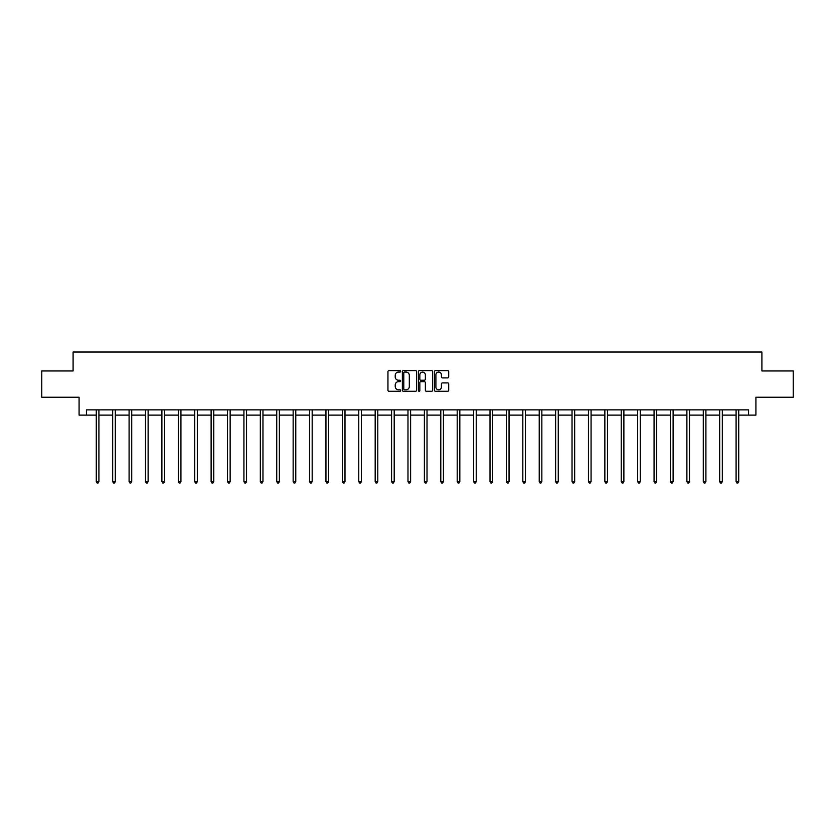 <?xml version="1.0" encoding="UTF-8"?>
<svg xmlns="http://www.w3.org/2000/svg" width="835" height="835" viewBox="0 0 835 835"><rect width="100%" height="100%" fill="white"/><g stroke="black" fill="none" stroke-linecap="round" stroke-linejoin="round"><path stroke-width="1.25" d="M400.675 371.345A0.72 0.72 0 0 0 399.955 370.625L388.985 370.625A1.033 1.033 0 0 0 387.951 371.658L387.951 390.237A1.033 1.033 0 0 0 388.985 391.271L399.955 391.271A0.72 0.72 0 0 0 400.675 390.54A0.72 0.72 0 0 0 399.955 389.82L398.535 389.82A3.298 3.298 0 0 1 395.226 386.522L395.226 384.966A3.298 3.298 0 0 1 398.535 381.668L399.955 381.668A0.72 0.72 0 0 0 400.675 380.948A0.72 0.72 0 0 0 399.955 380.228L398.535 380.228A3.298 3.298 0 0 1 395.226 376.919L395.226 375.374A3.298 3.298 0 0 1 398.535 372.066L399.955 372.066A0.72 0.72 0 0 0 400.675 371.345M447.664 377.9A1.033 1.033 0 0 0 448.698 376.867L448.698 371.658A1.033 1.033 0 0 0 447.664 370.625L435.484 370.625A1.033 1.033 0 0 0 434.45 371.658L434.45 390.237A1.033 1.033 0 0 0 435.484 391.271L447.664 391.271A1.033 1.033 0 0 0 448.698 390.237L448.698 383.943A1.033 1.033 0 0 0 447.664 382.91L442.456 382.91A1.033 1.033 0 0 0 441.423 383.943L441.423 387.064A2.766 2.766 0 0 1 438.657 389.82A2.766 2.766 0 0 1 435.901 387.064L435.901 374.832A2.766 2.766 0 0 1 438.657 372.066A2.766 2.766 0 0 1 441.423 374.832L441.423 376.867A1.033 1.033 0 0 0 442.456 377.9L447.664 377.9M86.443 415.12L86.443 409.87L748.557 409.87L748.557 415.12L755.915 415.12L755.915 397.241L793.25 397.241L793.25 370.959L761.906 370.959L761.906 352.026L73.094 352.026L73.094 370.959L41.75 370.959L41.75 397.241L79.085 397.241L79.085 415.12L96.275 415.12M416.592 371.658A1.033 1.033 0 0 0 415.569 370.625L403.389 370.625A1.033 1.033 0 0 0 402.355 371.658L402.355 390.237A1.033 1.033 0 0 0 403.389 391.271L415.569 391.271A1.033 1.033 0 0 0 416.592 390.237L416.592 371.658M419.431 370.625L431.611 370.625A1.033 1.033 0 0 1 432.645 371.658L432.645 390.237A1.033 1.033 0 0 1 431.611 391.271L426.403 391.271A1.033 1.033 0 0 1 425.37 390.237L425.37 382.701A1.033 1.033 0 0 0 424.337 381.668L420.882 381.668A1.033 1.033 0 0 0 419.848 382.701L419.848 390.54A0.72 0.72 0 0 1 419.128 391.271A0.72 0.72 0 0 1 418.408 390.54L418.408 371.658A1.033 1.033 0 0 1 419.431 370.625M98.906 415.12L112.683 415.12M115.314 415.12L129.091 415.12M131.721 415.12L145.499 415.12M148.119 415.12L161.896 415.12M164.526 415.12L178.304 415.12M180.934 415.12L194.712 415.12M197.342 415.12L211.119 415.12M213.75 415.12L227.517 415.12M230.147 415.12L243.924 415.12M246.555 415.12L260.332 415.12M262.962 415.12L276.74 415.12M279.37 415.12L293.148 415.12M295.778 415.12L309.545 415.12M312.175 415.12L325.953 415.12M328.583 415.12L342.36 415.12M344.991 415.12L358.768 415.12M361.398 415.12L375.176 415.12M377.796 415.12L391.573 415.12M394.203 415.12L407.981 415.12M410.611 415.12L424.389 415.12M427.019 415.12L440.796 415.12M443.427 415.12L457.204 415.12M459.824 415.12L473.602 415.12M476.232 415.12L490.009 415.12M492.64 415.12L506.417 415.12M509.047 415.12L522.825 415.12M525.455 415.12L539.222 415.12M541.852 415.12L555.63 415.12M558.26 415.12L572.038 415.12M574.668 415.12L588.445 415.12M591.076 415.12L604.853 415.12M607.483 415.12L621.25 415.12M623.881 415.12L637.658 415.12M640.288 415.12L654.066 415.12M656.696 415.12L670.474 415.12M673.104 415.12L686.881 415.12M689.501 415.12L703.279 415.12M705.909 415.12L719.686 415.12M722.317 415.12L736.094 415.12M738.724 415.12L748.557 415.12M404.516 372.066A0.72 0.72 0 0 0 403.796 372.786L403.796 389.1A0.72 0.72 0 0 0 404.516 389.82L406.019 389.82A3.298 3.298 0 0 0 409.317 386.522L409.317 375.374A3.298 3.298 0 0 0 406.019 372.066L404.516 372.066M425.37 374.884A2.766 2.766 0 0 0 422.614 372.118A2.766 2.766 0 0 0 419.848 374.884L419.848 379.194A1.033 1.033 0 0 0 420.882 380.228L424.337 380.228A1.033 1.033 0 0 0 425.37 379.194L425.37 374.884M99.041 409.87L98.979 410.016A1.054 1.054 0 0 0 98.906 410.413L98.906 481.607L96.275 481.607L96.275 410.413A1.054 1.054 0 0 0 96.202 410.016L96.14 409.87M98.906 481.607L98.123 482.974L97.069 482.974L96.275 481.607M115.449 409.87L115.387 410.016A1.054 1.054 0 0 0 115.314 410.413L115.314 481.607L112.683 481.607L112.683 410.413A1.054 1.054 0 0 0 112.61 410.016L112.548 409.87M115.314 481.607L114.52 482.974L113.476 482.974L112.683 481.607M131.857 409.87L131.794 410.016A1.054 1.054 0 0 0 131.721 410.413L131.721 481.607L129.091 481.607L129.091 410.413A1.054 1.054 0 0 0 129.007 410.016L128.955 409.87M131.721 481.607L130.928 482.974L129.874 482.974L129.091 481.607M148.265 409.87L148.202 410.016A1.054 1.054 0 0 0 148.119 410.413L148.119 481.607L145.499 481.607L145.499 410.413A1.054 1.054 0 0 0 145.415 410.016L145.353 409.87M148.119 481.607L147.336 482.974L146.282 482.974L145.499 481.607M164.662 409.87L164.61 410.016A1.054 1.054 0 0 0 164.526 410.413L164.526 481.607L161.896 481.607L161.896 410.413A1.054 1.054 0 0 0 161.823 410.016L161.76 409.87M164.526 481.607L163.743 482.974L162.689 482.974L161.896 481.607M181.07 409.87L181.007 410.016A1.054 1.054 0 0 0 180.934 410.413L180.934 481.607L178.304 481.607L178.304 410.413A1.054 1.054 0 0 0 178.231 410.016L178.168 409.87M180.934 481.607L180.141 482.974L179.097 482.974L178.304 481.607M197.477 409.87L197.415 410.016A1.054 1.054 0 0 0 197.342 410.413L197.342 481.607L194.712 481.607L194.712 410.413A1.054 1.054 0 0 0 194.638 410.016L194.576 409.87M197.342 481.607L196.549 482.974L195.494 482.974L194.712 481.607M213.885 409.87L213.823 410.016A1.054 1.054 0 0 0 213.75 410.413L213.75 481.607L211.119 481.607L211.119 410.413A1.054 1.054 0 0 0 211.036 410.016L210.973 409.87M213.75 481.607L212.956 482.974L211.902 482.974L211.119 481.607M230.293 409.87L230.23 410.016A1.054 1.054 0 0 0 230.147 410.413L230.147 481.607L227.517 481.607L227.517 410.413A1.054 1.054 0 0 0 227.444 410.016L227.381 409.87M230.147 481.607L229.364 482.974L228.31 482.974L227.517 481.607M246.69 409.87L246.628 410.016A1.054 1.054 0 0 0 246.555 410.413L246.555 481.607L243.924 481.607L243.924 410.413A1.054 1.054 0 0 0 243.851 410.016L243.789 409.87M246.555 481.607L245.772 482.974L244.718 482.974L243.924 481.607M263.098 409.87L263.035 410.016A1.054 1.054 0 0 0 262.962 410.413L262.962 481.607L260.332 481.607L260.332 410.413A1.054 1.054 0 0 0 260.259 410.016L260.196 409.87M262.962 481.607L262.169 482.974L261.125 482.974L260.332 481.607M279.506 409.87L279.443 410.016A1.054 1.054 0 0 0 279.37 410.413L279.37 481.607L276.74 481.607L276.74 410.413A1.054 1.054 0 0 0 276.667 410.016L276.604 409.87M279.37 481.607L278.577 482.974L277.523 482.974L276.74 481.607M295.914 409.87L295.851 410.016A1.054 1.054 0 0 0 295.778 410.413L295.778 481.607L293.148 481.607L293.148 410.413A1.054 1.054 0 0 0 293.064 410.016L293.002 409.87M295.778 481.607L294.985 482.974L293.93 482.974L293.148 481.607M312.321 409.87L312.259 410.016A1.054 1.054 0 0 0 312.175 410.413L312.175 481.607L309.545 481.607L309.545 410.413A1.054 1.054 0 0 0 309.472 410.016L309.409 409.87M312.175 481.607L311.392 482.974L310.338 482.974L309.545 481.607M328.719 409.87L328.656 410.016A1.054 1.054 0 0 0 328.583 410.413L328.583 481.607L325.953 481.607L325.953 410.413A1.054 1.054 0 0 0 325.88 410.016L325.817 409.87M328.583 481.607L327.8 482.974L326.746 482.974L325.953 481.607M345.126 409.87L345.064 410.016A1.054 1.054 0 0 0 344.991 410.413L344.991 481.607L342.36 481.607L342.36 410.413A1.054 1.054 0 0 0 342.287 410.016L342.225 409.87M344.991 481.607L344.197 482.974L343.154 482.974L342.36 481.607M361.534 409.87L361.471 410.016A1.054 1.054 0 0 0 361.398 410.413L361.398 481.607L358.768 481.607L358.768 410.413A1.054 1.054 0 0 0 358.695 410.016L358.632 409.87M361.398 481.607L360.605 482.974L359.551 482.974L358.768 481.607M377.942 409.87L377.879 410.016A1.054 1.054 0 0 0 377.796 410.413L377.796 481.607L375.176 481.607L375.176 410.413A1.054 1.054 0 0 0 375.092 410.016L375.03 409.87M377.796 481.607L377.013 482.974L375.959 482.974L375.176 481.607M394.339 409.87L394.287 410.016A1.054 1.054 0 0 0 394.203 410.413L394.203 481.607L391.573 481.607L391.573 410.413A1.054 1.054 0 0 0 391.5 410.016L391.438 409.87M394.203 481.607L393.421 482.974L392.366 482.974L391.573 481.607M410.747 409.87L410.684 410.016A1.054 1.054 0 0 0 410.611 410.413L410.611 481.607L407.981 481.607L407.981 410.413A1.054 1.054 0 0 0 407.908 410.016L407.845 409.87M410.611 481.607L409.818 482.974L408.774 482.974L407.981 481.607M427.155 409.87L427.092 410.016A1.054 1.054 0 0 0 427.019 410.413L427.019 481.607L424.389 481.607L424.389 410.413A1.054 1.054 0 0 0 424.316 410.016L424.253 409.87M427.019 481.607L426.226 482.974L425.182 482.974L424.389 481.607M443.562 409.87L443.5 410.016A1.054 1.054 0 0 0 443.427 410.413L443.427 481.607L440.796 481.607L440.796 410.413A1.054 1.054 0 0 0 440.713 410.016L440.661 409.87M443.427 481.607L442.633 482.974L441.579 482.974L440.796 481.607M459.97 409.87L459.908 410.016A1.054 1.054 0 0 0 459.824 410.413L459.824 481.607L457.204 481.607L457.204 410.413A1.054 1.054 0 0 0 457.121 410.016L457.058 409.87M459.824 481.607L459.041 482.974L457.987 482.974L457.204 481.607M476.367 409.87L476.305 410.016A1.054 1.054 0 0 0 476.232 410.413L476.232 481.607L473.602 481.607L473.602 410.413A1.054 1.054 0 0 0 473.529 410.016L473.466 409.87M476.232 481.607L475.449 482.974L474.395 482.974L473.602 481.607M492.775 409.87L492.713 410.016A1.054 1.054 0 0 0 492.64 410.413L492.64 481.607L490.009 481.607L490.009 410.413A1.054 1.054 0 0 0 489.936 410.016L489.874 409.87M492.64 481.607L491.846 482.974L490.803 482.974L490.009 481.607M509.183 409.87L509.12 410.016A1.054 1.054 0 0 0 509.047 410.413L509.047 481.607L506.417 481.607L506.417 410.413A1.054 1.054 0 0 0 506.344 410.016L506.281 409.87M509.047 481.607L508.254 482.974L507.2 482.974L506.417 481.607M525.591 409.87L525.528 410.016A1.054 1.054 0 0 0 525.455 410.413L525.455 481.607L522.825 481.607L522.825 410.413A1.054 1.054 0 0 0 522.741 410.016L522.679 409.87M525.455 481.607L524.662 482.974L523.608 482.974L522.825 481.607M541.998 409.87L541.936 410.016A1.054 1.054 0 0 0 541.852 410.413L541.852 481.607L539.222 481.607L539.222 410.413A1.054 1.054 0 0 0 539.149 410.016L539.086 409.87M541.852 481.607L541.07 482.974L540.015 482.974L539.222 481.607M558.396 409.87L558.333 410.016A1.054 1.054 0 0 0 558.26 410.413L558.26 481.607L555.63 481.607L555.63 410.413A1.054 1.054 0 0 0 555.557 410.016L555.494 409.87M558.26 481.607L557.477 482.974L556.423 482.974L555.63 481.607M574.804 409.87L574.741 410.016A1.054 1.054 0 0 0 574.668 410.413L574.668 481.607L572.038 481.607L572.038 410.413A1.054 1.054 0 0 0 571.965 410.016L571.902 409.87M574.668 481.607L573.875 482.974L572.831 482.974L572.038 481.607M591.211 409.87L591.149 410.016A1.054 1.054 0 0 0 591.076 410.413L591.076 481.607L588.445 481.607L588.445 410.413A1.054 1.054 0 0 0 588.372 410.016L588.31 409.87M591.076 481.607L590.282 482.974L589.228 482.974L588.445 481.607M607.619 409.87L607.556 410.016A1.054 1.054 0 0 0 607.483 410.413L607.483 481.607L604.853 481.607L604.853 410.413A1.054 1.054 0 0 0 604.77 410.016L604.707 409.87M607.483 481.607L606.69 482.974L605.636 482.974L604.853 481.607M624.027 409.87L623.964 410.016A1.054 1.054 0 0 0 623.881 410.413L623.881 481.607L621.25 481.607L621.25 410.413A1.054 1.054 0 0 0 621.177 410.016L621.115 409.87M623.881 481.607L623.098 482.974L622.044 482.974L621.25 481.607M640.424 409.87L640.361 410.016A1.054 1.054 0 0 0 640.288 410.413L640.288 481.607L637.658 481.607L637.658 410.413A1.054 1.054 0 0 0 637.585 410.016L637.522 409.87M640.288 481.607L639.506 482.974L638.451 482.974L637.658 481.607M656.832 409.87L656.769 410.016A1.054 1.054 0 0 0 656.696 410.413L656.696 481.607L654.066 481.607L654.066 410.413A1.054 1.054 0 0 0 653.993 410.016L653.93 409.87M656.696 481.607L655.903 482.974L654.859 482.974L654.066 481.607M673.24 409.87L673.177 410.016A1.054 1.054 0 0 0 673.104 410.413L673.104 481.607L670.474 481.607L670.474 410.413A1.054 1.054 0 0 0 670.39 410.016L670.338 409.87M673.104 481.607L672.311 482.974L671.256 482.974L670.474 481.607M689.647 409.87L689.585 410.016A1.054 1.054 0 0 0 689.501 410.413L689.501 481.607L686.881 481.607L686.881 410.413A1.054 1.054 0 0 0 686.798 410.016L686.735 409.87M689.501 481.607L688.718 482.974L687.664 482.974L686.881 481.607M706.045 409.87L705.992 410.016A1.054 1.054 0 0 0 705.909 410.413L705.909 481.607L703.279 481.607L703.279 410.413A1.054 1.054 0 0 0 703.206 410.016L703.143 409.87M705.909 481.607L705.126 482.974L704.072 482.974L703.279 481.607M722.452 409.87L722.39 410.016A1.054 1.054 0 0 0 722.317 410.413L722.317 481.607L719.686 481.607L719.686 410.413A1.054 1.054 0 0 0 719.613 410.016L719.551 409.87M722.317 481.607L721.523 482.974L720.48 482.974L719.686 481.607M738.86 409.87L738.798 410.016A1.054 1.054 0 0 0 738.724 410.413L738.724 481.607L736.094 481.607L736.094 410.413A1.054 1.054 0 0 0 736.021 410.016L735.959 409.87M738.724 481.607L737.931 482.974L736.877 482.974L736.094 481.607"/></g></svg>
